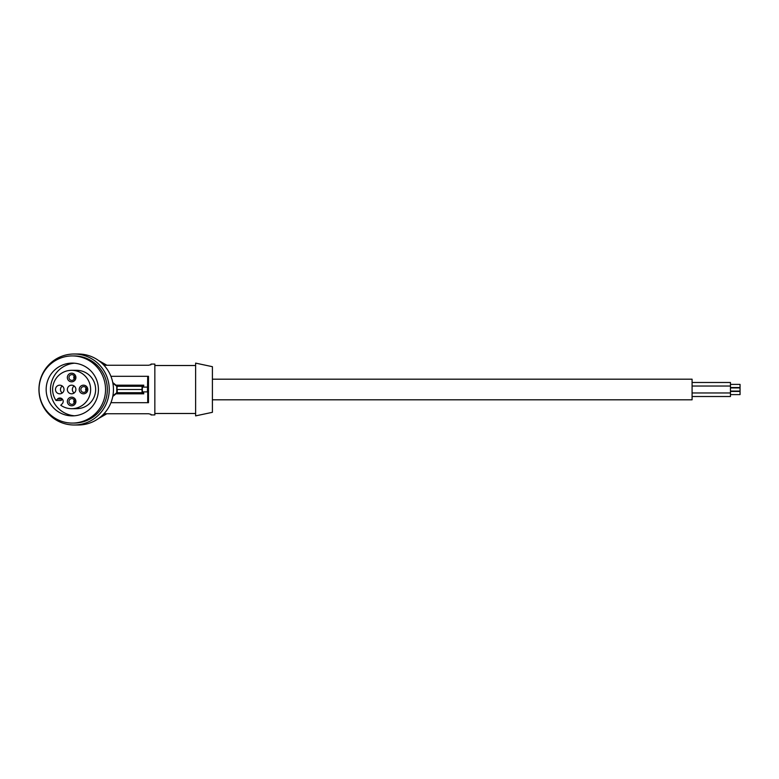 <?xml version="1.0" encoding="UTF-8"?>
<svg xmlns="http://www.w3.org/2000/svg" width="779" height="779" viewBox="0 0 779 779"><rect width="100%" height="100%" fill="white"/><g stroke="black" fill="none" stroke-linecap="round" stroke-linejoin="round"><path stroke-width="1.17" d="M74.093 424.993L78.299 424.993A35.493 35.152 -90 0 0 113.442 390.123A35.493 35.152 -90 0 0 78.299 354.007L74.093 354.007A35.493 35.152 -90 0 0 38.95 388.877A35.493 35.152 -90 0 0 74.093 424.993A35.493 35.152 -90 0 0 109.245 390.123A35.493 35.152 -90 0 0 74.093 354.007M60.752 405.236L62.223 403.746A3.359 3.32 -90 0 0 59.866 398.011A3.359 3.32 -90 0 0 57.519 398.994L56.049 400.484A19.183 18.998 90 0 1 71.629 370.317A19.183 18.998 90 0 1 90.627 389.5A19.183 18.998 90 0 1 60.752 405.236M72.291 423.075L74.093 423.075A33.575 33.254 -90 0 0 104.756 376.51A33.575 33.254 -90 0 0 74.093 355.925L72.291 355.925A33.575 33.254 -90 0 0 41.569 402.353A33.575 33.254 -90 0 0 95.807 413.24A33.575 33.254 -90 0 0 72.291 355.925M53.819 408.157A26.379 26.126 -90 0 0 98.407 388.731A26.379 26.126 -90 0 0 48.152 379.402A26.379 26.126 -90 0 0 53.819 408.157M74.463 363.209A26.379 26.126 -90 0 0 74.463 415.791M62.369 399.16L61.054 400.484L56.049 400.484M71.629 370.317L76.634 370.317A19.183 18.998 90 0 1 95.632 389.5A19.183 18.998 90 0 1 76.634 408.683L71.629 408.683M79.224 389.5A4.314 4.275 90 0 1 83.499 385.186A4.314 4.275 90 0 1 87.774 389.5A4.314 4.275 90 0 1 83.499 393.814A4.314 4.275 90 0 1 79.224 389.5M64.024 389.5A4.314 4.275 -90 0 0 59.749 385.186A4.314 4.275 -90 0 0 55.475 389.5A4.314 4.275 -90 0 0 59.749 393.814A4.314 4.275 -90 0 0 64.024 389.5M71.629 373.19A4.314 4.275 90 0 1 75.904 377.503A4.314 4.275 90 0 1 71.629 381.827A4.314 4.275 90 0 1 67.354 377.503A4.314 4.275 90 0 1 71.629 373.19M75.904 401.497A4.314 4.275 90 0 1 71.629 405.81A4.314 4.275 90 0 1 67.354 401.497A4.314 4.275 90 0 1 71.629 397.173A4.314 4.275 90 0 1 75.904 401.497M75.904 389.5A4.314 4.275 -90 0 0 71.629 385.186A4.314 4.275 -90 0 0 67.354 389.5A4.314 4.275 -90 0 0 71.629 393.814A4.314 4.275 -90 0 0 75.904 389.5M62.252 392.996A4.314 4.275 90 0 1 62.252 386.004M74.677 377.503A2.882 2.853 90 0 1 71.824 380.386A2.882 2.853 90 0 1 68.971 377.503A2.882 2.853 90 0 1 71.824 374.631A2.882 2.853 90 0 1 74.677 377.503M212.404 399.812L692.083 399.812L692.083 379.188L212.404 379.188M147.445 391.895L147.708 376.306L148.477 376.306L148.477 402.694L147.708 402.694L147.708 391.895L142.353 391.895L142.353 387.105L147.445 387.105M74.677 401.497A2.882 2.853 90 0 1 71.824 404.369A2.882 2.853 90 0 1 68.971 401.497A2.882 2.853 90 0 1 71.824 398.614A2.882 2.853 90 0 1 74.677 401.497M74.229 403.035A2.882 2.853 90 0 1 74.229 399.948M80.85 389.5A2.882 2.853 90 0 1 83.704 386.618A2.882 2.853 90 0 1 86.547 389.5A2.882 2.853 90 0 1 83.704 392.382A2.882 2.853 90 0 1 80.85 389.5M195.617 389.5L195.617 363.121L212.404 366.685L212.404 412.315L195.617 415.879L195.617 389.5M74.132 392.996A4.314 4.275 90 0 1 74.132 386.004M112.77 382.538L115.974 385.177L143.774 385.177L142.119 386.296L141.982 389.5L117.278 389.5L117.181 392.704L115.974 393.823L143.774 393.823L143.492 391.895M112.877 383.112L116.772 386.296L116.772 392.704L142.119 392.704L143.774 393.823M86.109 391.048A2.882 2.853 90 0 1 86.109 387.952M115.974 393.823L112.77 396.462M110.939 402.694L147.708 402.694M142.119 386.296L117.181 386.296L116.879 389.5M115.974 385.177L116.772 386.296M98.641 418.45L106.898 413.737M148.604 365.263L151.009 364.63L148.604 365.263L103.987 365.263M150.805 364.854L151.009 364.075L154.846 364.075L154.846 414.925L151.009 414.925L151.009 414.37L148.604 413.737L151.009 414.37M74.229 379.052A2.882 2.853 90 0 1 74.229 375.965M116.772 392.704L112.877 395.888M143.492 387.105L143.774 385.177M141.982 389.5L142.119 392.704M110.939 376.306L147.708 376.306M105.009 365.263A31.481 31.179 -0 0 0 102.078 363.18L101.494 362.829M105.009 413.737A31.481 31.179 -0 0 1 102.078 415.82L101.494 416.171M103.987 413.737L148.604 413.737M106.898 365.263L98.641 360.55M692.083 382.489L730.459 382.489L730.459 396.511L692.083 396.511M730.459 391.077L740.05 391.077L740.05 387.923L730.459 387.923M730.459 387.543L740.05 387.543L740.05 384.388L730.459 384.388M730.459 394.612L740.05 394.612L740.05 391.457L730.459 391.457M62.223 398.994L57.519 398.994M154.846 365.517L195.617 365.517M692.083 392.976L730.459 392.976M692.083 386.024L730.459 386.024M154.846 413.483L195.617 413.483"/></g></svg>
